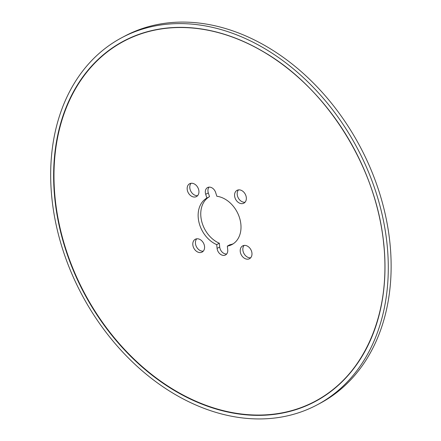 <?xml version="1.0" encoding="UTF-8"?>
<svg xmlns="http://www.w3.org/2000/svg" width="441" height="441" viewBox="0 0 441 441"><rect width="100%" height="100%" fill="white"/><g stroke="black" fill="none" stroke-linecap="round" stroke-linejoin="round"><path stroke-width="0.66" d="M250.681 257.764A7.26 5.446 62 0 1 242.864 250.08A7.26 5.446 62 0 1 244.132 245.422M245.042 202.237A7.26 5.446 62 0 1 237.225 194.553A7.26 5.446 62 0 1 238.493 189.895M197.634 195.628A7.26 5.446 62 0 1 189.817 187.943A7.26 5.446 62 0 1 191.08 183.28M203.273 251.155A7.26 5.446 62 0 1 195.457 243.471A7.26 5.446 62 0 1 196.725 238.813M226.674 254.005A6.604 4.95 62 0 1 219.706 247.004L219.326 243.228A26.416 19.812 62 0 1 201.416 220.142A26.416 19.812 62 0 1 209.514 196.658L208.312 192.899A6.604 4.95 62 0 1 209.023 187.133M233.234 243.79A26.416 19.812 62 0 1 229.965 244.716L227.347 246.106L227.727 249.882A6.604 4.95 62 0 1 225.505 254.97A6.604 4.95 62 0 1 217.088 248.393L219.706 247.004M240.246 251.475A7.26 5.446 62 0 1 242.693 245.874A7.26 5.446 62 0 1 250.907 249.738A7.26 5.446 62 0 1 249.501 258.707A7.26 5.446 62 0 1 240.246 251.475M234.601 195.942A7.26 5.446 62 0 1 237.049 190.347A7.26 5.446 62 0 1 245.268 194.205A7.26 5.446 62 0 1 243.862 203.174A7.26 5.446 62 0 1 234.601 195.942M187.193 189.332A7.26 5.446 62 0 1 189.641 183.737A7.26 5.446 62 0 1 197.86 187.596A7.26 5.446 62 0 1 196.454 196.565A7.26 5.446 62 0 1 187.193 189.332M192.833 244.865A7.26 5.446 62 0 1 195.28 239.265A7.26 5.446 62 0 1 203.499 243.123A7.26 5.446 62 0 1 202.094 252.092A7.26 5.446 62 0 1 192.833 244.865M227.347 246.106A26.416 19.812 62 0 0 231.955 244.551A26.416 19.812 62 0 0 239.546 217.843A26.416 19.812 62 0 0 216.845 196.256L215.638 192.496A6.604 4.95 62 0 0 207.568 187.563A6.604 4.95 62 0 0 205.688 194.288L206.89 198.053A26.416 19.812 62 0 0 198.797 221.531A26.416 19.812 62 0 0 216.702 244.623L217.088 248.393M206.89 198.053L209.514 196.658M216.702 244.623L219.326 243.228M387.104 244.634A207.959 155.993 -118 0 0 121.992 37.579A207.959 155.993 -118 0 0 81.712 294.395A207.959 155.993 -118 0 0 316.996 404.943A207.959 155.993 -118 0 0 387.104 244.634M316.996 404.943L319.841 403.432A207.959 155.993 -118 0 0 389.949 243.123A207.959 155.993 -118 0 0 124.842 36.068L121.992 37.579M205.688 194.288L208.312 192.899M383.83 244.281A204.095 153.093 -118 0 0 120.139 43.014A204.095 153.093 -118 0 0 154.036 376.735A204.095 153.093 -118 0 0 383.83 244.281M383.769 244.187A203.852 152.911 -118 0 0 123.888 41.217A203.852 152.911 -118 0 0 84.275 292.725A203.852 152.911 -118 0 0 314.676 401.531A203.852 152.911 -118 0 0 315.045 401.332A203.852 152.911 -118 0 0 383.769 244.187M123.524 41.41C162.437 20.214 213.852 23.423 260.284 49.971C325.265 85.659 376.713 166.632 383.725 244.237C391.354 313.689 363.742 376.526 314.676 401.531"/></g></svg>
